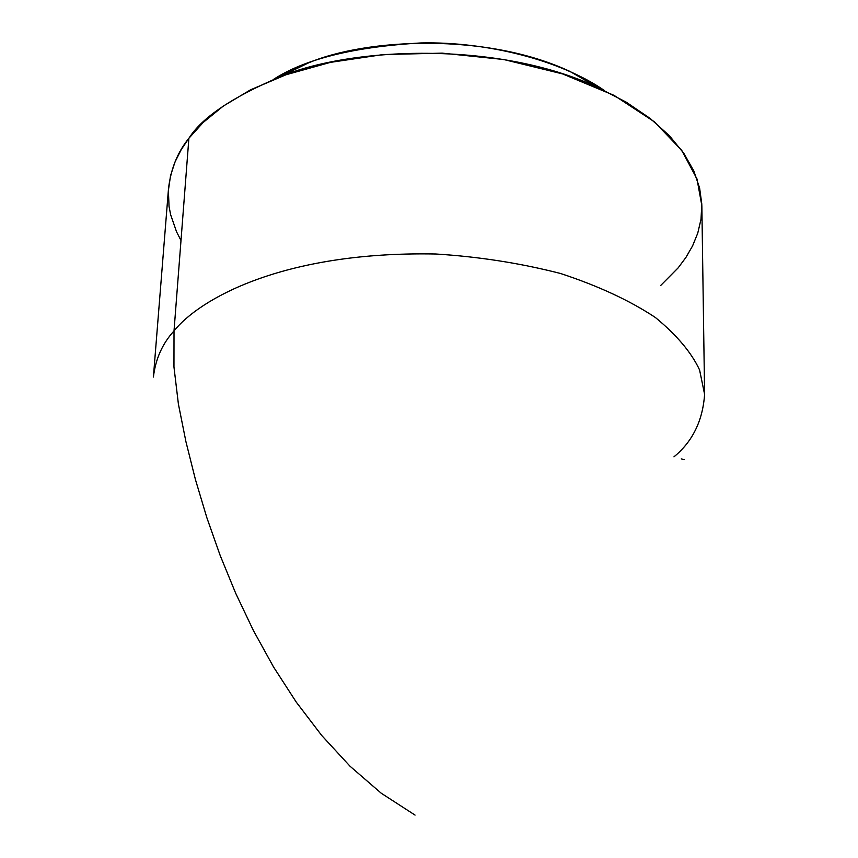 <?xml version="1.0" encoding="UTF-8"?>
<svg xmlns="http://www.w3.org/2000/svg" width="858" height="858" viewBox="0 0 858 858"><rect width="100%" height="100%" fill="white"/><g stroke="black" fill="none" stroke-linecap="round" stroke-linejoin="round"><path stroke-width="1.29" d="M704.6 394.294L699.56 369.895C691.43 352.509 676.715 335.049 655.394 317.514C629.815 300.536 598.176 285.853 560.489 273.477C520.259 263.149 478.646 256.66 435.671 254C281.22 251.04 198.488 300.086 174.013 330.931L173.959 366.988L178.4 404.054L185.939 441.72L195.452 479.633L206.832 517.631L220.206 555.544L235.671 593.232L253.378 630.48L273.488 666.891L296.214 702.048L321.718 735.478L350.053 766.248L381.188 793.189L415.058 815.1L381.188 793.189L350.053 766.248L321.718 735.478L296.214 702.048L273.488 666.891L253.378 630.48L235.671 593.232L220.206 555.544L206.832 517.631L195.452 479.633L185.939 441.72L178.4 404.054L173.959 366.988L174.013 330.931C162.452 343.554 155.577 358.901 153.41 376.973M704.6 394.358L701.855 205.663L696.975 178.914L681.735 150.364L654.268 121.718L614.071 95.377L562.666 73.938L503.732 59.513L442.256 53.142L383.226 54.547L330.448 62.366L286.036 74.753L250.482 89.843L223.23 106.124L203.132 122.501L188.889 138.277C177.563 152.156 170.763 169.037 168.479 188.899L153.4 377.037C155.555 358.934 162.43 343.575 174.013 330.931C198.488 300.075 281.263 251.019 435.767 254C478.753 256.671 520.366 263.17 560.596 273.509C598.283 285.896 629.901 300.59 655.48 317.578C676.78 335.113 691.484 352.584 699.592 369.97L704.6 394.358C702.734 420.817 692.524 441.634 673.959 456.831M180.995 240.497L176.534 231.757L170.613 214.65L169.047 206.37L168.382 190.487L170.538 175.665L175 162.001L181.263 149.549L188.889 138.277L174.013 330.931L188.889 138.277C201.941 117.675 231.939 97.372 278.882 77.349C349.099 46.986 497.243 40.272 597.597 87.366L626.115 102.102L650.15 118.425L669.401 135.703L683.869 153.389L693.8 170.935L699.602 187.945L701.812 204.118L701.007 219.23L697.747 233.183L692.567 245.924L685.896 257.464L678.163 267.857L660.714 285.457M273.327 79.515C304.826 58.998 354.054 46.804 420.999 42.943C486.818 41.484 560.671 60.21 604.515 90.583L570.055 71.493C486.947 32.486 366.055 38.095 307.69 63.245L273.327 79.515M681.284 458.88L684.116 459.674M570.055 71.493L597.597 87.366M307.69 63.245L278.882 77.349"/></g></svg>
